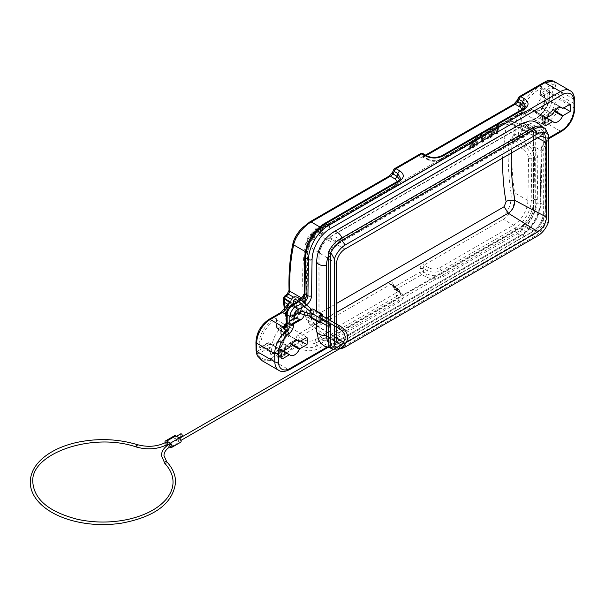 <?xml version="1.0" encoding="UTF-8"?>
<svg xmlns="http://www.w3.org/2000/svg" width="605" height="605" viewBox="0 0 605 605"><rect width="100%" height="100%" fill="white"/><g stroke="black" fill="none" stroke-linecap="round" stroke-linejoin="round"><path stroke-width="0.45" stroke-dasharray="3.02 2.27" d="M318.57 231.73L319.266 233.001L322.155 231.987L321.936 233.47L317.927 234.43L318.245 229.272L323.509 224.175L323.229 225.62L318.79 230.445L321.837 228.682L321.618 229.976L318.57 231.73L320.317 233.462L323.161 232.358L322.919 234.022L319.962 235.353L318.782 235.05L318.041 232.955L319.311 229.431L320.65 227.571L324.53 224.591L324.212 226.217L319.818 230.83L318.79 230.445M319.818 230.83L322.843 229.083L322.601 230.535L321.618 229.976M322.601 230.535L319.569 232.282M322.843 229.083L321.837 228.682M324.212 226.217L323.229 225.62M324.53 224.591L323.509 224.175M322.919 234.022L321.936 233.47M323.161 232.358L322.155 231.987M345.031 249.041L315.379 233.417C311.197 235.958 308.611 239.981 307.62 245.501L336.554 263.735M312.407 233.25L306.07 241.766C301.532 264.71 301.517 290.302 306.017 318.555L307.62 320.03L309.949 324.832L315.379 324.552C312.535 321.905 311.136 319.765 311.189 318.117L336.554 303.476M309.941 324.825L306.024 318.548L307.907 316.097C306.009 306.304 304.882 292.805 304.519 275.615C304.882 258.872 306.009 246.795 307.907 239.376M336.554 327.025L336.554 324.083M341.492 344.313A11.994 6.927 120 0 0 345.031 343.164L346.257 342.46M511.437 152.967A216.522 130.347 57.8 0 1 514.847 125.863L513.055 121.371L508.291 122.044L537.943 137.668M537.573 137.879L514.847 125.863C511.921 123.934 509.017 123.624 506.135 124.932C506.309 123.314 505.629 122.883 504.101 123.632L505.319 121.877M506.135 124.932L502.475 158.147M307.907 316.097C308.474 318.147 309.571 318.82 311.189 318.117M328.81 261.753A15.299 8.833 -60 0 1 339.624 243.021L532.536 131.64A15.299 8.833 -60 0 1 540.182 130.884A15.299 8.833 -60 0 1 543.351 137.887L543.351 127.526L545.339 128.676L545.339 224.334A20.396 11.775 -60 0 1 534.336 236.563L341.787 347.731A20.396 11.775 -60 0 1 337.794 349.387A20.396 11.775 -60 0 1 333.363 349.463M543.351 127.526A20.396 11.775 120 0 0 542.556 126.989M522.622 125.916A15.299 8.833 120 0 1 530.267 125.159A15.299 8.833 120 0 1 533.436 132.162L533.436 207.107L533.618 132.268A15.299 8.833 120 0 0 530.449 125.265A15.299 8.833 120 0 0 523.696 125.545L533.255 131.066A15.299 8.833 120 0 1 540.008 130.778A15.299 8.833 120 0 1 543.177 137.781L543.351 212.831A15.299 8.833 -60 0 1 532.536 231.571L339.624 342.944A15.299 8.833 -60 0 1 331.979 343.7L331.797 343.602A15.299 8.833 -60 0 0 338.55 343.315L328.991 337.794A15.299 8.833 -60 0 1 322.238 338.082L322.064 337.976A15.299 8.833 120 0 1 318.895 330.973L318.895 256.028A15.299 8.833 120 0 1 329.71 237.296L522.622 125.916L532.536 131.64M329.604 347.595A20.396 11.775 120 0 0 339.806 346.589L532.355 235.421A20.396 11.775 120 0 0 543.351 223.192L545.339 224.334L548.584 221.846M339.859 348.654A17.084 9.861 -60 0 1 336.418 347.693M334.399 322.843L334.399 325.785M330.791 320.756L330.791 323.705M331.979 343.7A15.299 8.833 -60 0 1 328.81 336.698M543.351 212.831L543.351 223.192M533.255 131.066A19.126 11.041 120 0 0 529.655 132.578L342.15 240.828A19.126 11.041 120 0 0 338.55 243.475L328.991 237.954A19.126 11.041 -60 0 1 332.591 235.315L520.096 127.058A19.126 11.041 -60 0 1 523.696 125.545M322.238 338.082A15.299 8.833 -60 0 1 319.069 331.079L319.069 256.134A15.299 8.833 -60 0 1 328.991 237.954M328.81 259.273A15.299 8.833 -60 0 1 338.55 243.475M328.628 326.617L328.628 323.675M328.628 322.45L328.628 319.508M322.064 337.976A15.299 8.833 120 0 0 329.71 337.219L522.622 225.846A15.299 8.833 120 0 0 533.436 207.107M331.797 343.602A15.299 8.833 -60 0 1 328.81 338.762M520.096 228.032L529.655 233.545A19.126 11.041 120 0 0 533.255 230.906L523.696 225.385A19.126 11.041 -60 0 1 520.096 228.032L332.591 336.282A19.126 11.041 -60 0 1 328.991 337.794M338.55 343.315A19.126 11.041 120 0 0 342.15 341.802L529.655 233.545M533.618 207.213A15.299 8.833 -60 0 1 523.696 225.385M535.705 133.667A22.067 12.743 120 0 0 520.096 124.653L332.591 232.91A22.067 12.743 120 0 0 316.99 259.938L316.99 329.68A22.067 12.743 120 0 0 332.591 338.687L520.096 230.437A22.067 12.743 120 0 0 535.705 203.409L535.705 133.667A7.646 4.417 0 0 1 543.351 134.764A7.646 4.417 0 0 1 545.597 137.887A7.646 4.417 0 0 1 545.256 139.18L545.256 208.922A22.067 12.743 -60 0 1 529.655 235.95L342.15 344.207A22.067 12.743 -60 0 1 328.81 343.239M328.81 254.796A22.067 12.743 -60 0 1 342.15 238.423L529.655 130.173A22.067 12.743 -60 0 1 545.256 139.18M326.541 325.414L326.541 322.473M326.541 321.247L326.541 318.306M543.177 212.726A15.299 8.833 -60 0 1 533.255 230.906M521.722 131.935L521.722 111.6A226.92 131.013 -120 0 0 518.667 132.412L522.145 134.423L521.722 131.935A12.75 7.358 -60 0 1 522.085 131.285A12.75 7.358 -60 0 1 528.399 124.66L540.62 117.604A16.569 9.567 120 0 0 552.335 97.428A2.549 1.46 -179.6 0 1 555.942 97.45L555.972 93.125L574.001 103.538L574.75 104.574M491.767 135.762L491.222 135.452L497.076 124.91L497.628 125.227L491.767 135.762A229.469 132.487 60 0 1 493.12 127.829L492.039 128.457A229.469 132.487 -120 0 0 490.519 137.569L492.137 136.632L497.915 126.256A229.469 132.487 -120 0 0 496.644 134.03L497.726 133.403A229.469 132.487 60 0 1 499.254 124.29L497.628 125.227M497.076 124.91L498.702 123.972L499.254 124.29M498.702 123.972A230.24 132.926 -120 0 0 497.181 133.085L497.726 133.403M497.181 133.085L496.1 133.713L496.644 134.03M496.1 133.713A230.24 132.926 60 0 1 497.363 125.938L497.915 126.256M497.363 125.938L491.593 136.314L492.137 136.632M491.593 136.314L489.967 137.252L490.519 137.569M489.967 137.252A230.24 132.926 60 0 1 491.487 128.139L492.039 128.457M491.487 128.139L492.568 127.511L493.12 127.829M492.568 127.511A230.24 132.926 -120 0 0 491.222 135.452M489.074 138.401L488.53 138.084L487.448 138.711L487.993 139.021L489.074 138.401A229.469 132.487 60 0 1 490.594 129.288L489.513 129.909A229.469 132.487 -120 0 0 487.993 139.021M487.448 138.711A230.24 132.926 60 0 1 488.961 129.591L489.513 129.909M488.961 129.591L490.042 128.971L490.594 129.288M490.042 128.971A230.24 132.926 -120 0 0 488.53 138.084M482.276 136.836L483.055 141.154L485.52 134.96L482.276 136.836L481.724 136.518L482.51 140.836L483.055 141.154M485.52 134.96L484.968 134.643L481.724 136.518M482.51 140.836L484.968 134.643M482.223 142.357L481.678 142.039L480.31 134.59L480.862 134.907L482.223 142.357L483.667 141.525L488.076 130.748L486.995 131.368L485.838 134.083L482.23 136.17L481.943 134.287L480.862 134.907M480.31 134.59L481.391 133.962L481.943 134.287M481.391 133.962L481.678 135.853L482.23 136.17M481.678 135.853L485.286 133.766L485.838 134.083M485.286 133.766L486.443 131.051L486.995 131.368M486.443 131.051L487.524 130.423L488.076 130.748M487.524 130.423L483.115 141.207L483.667 141.525M481.678 142.039L483.115 141.207M473.821 145.586L473.276 145.268L475.984 137.085L476.536 137.403L473.821 145.586L473.647 139.074L472.21 139.906L469.246 149.851L470.327 149.223L472.528 141.593L472.845 147.771L474.29 146.939L476.853 139.097L476.816 145.48L477.897 144.852L477.98 136.571L476.536 137.403M475.984 137.085L477.428 136.254L477.98 136.571M477.428 136.254L477.353 144.542L477.897 144.852M477.353 144.542L476.271 145.162L476.816 145.48M476.271 145.162L476.309 138.779L476.853 139.097M476.309 138.779L473.745 146.622L474.29 146.939M473.745 146.622L472.301 147.454L472.845 147.771M472.301 147.454L471.976 141.275L472.528 141.593M471.976 141.275L469.775 148.913L470.327 149.223M469.775 148.913L468.693 149.533L469.246 149.851M468.693 149.533L471.658 139.589L472.21 139.906M471.658 139.589L473.095 138.757L473.647 139.074M473.276 145.268L473.095 138.757M427.682 159.69L428.945 159.584C432.492 161.278 436.054 161.278 439.616 159.584L440.879 159.69L441.393 158.873C436.644 161.248 431.902 161.248 427.168 158.873L427.674 159.69M439.616 159.584L519.997 113.173L522.13 109.407M524.573 107.743L524.52 109.414L521.775 112.462L441.393 158.873L441.393 156.566C436.651 158.684 431.909 158.684 427.168 156.566L426.669 155.735M513.872 104.105L517.903 99.674A2.549 1.588 24.2 0 0 517.298 100.248M518.485 97.655A2.549 1.611 -154.8 0 1 519.082 97.095L517.903 99.674M393.726 169.687A2.549 1.611 -154.8 0 1 394.324 169.128L393.137 171.707A2.549 1.588 -155.8 0 0 392.532 172.274M399.814 179.776L399.761 181.439M399.761 181.447L396.502 185.311L395.239 185.206L397.364 181.439M400.608 178.656L397.818 181.727L397.016 184.495L323.138 227.147A22.529 13.007 120 0 0 307.211 254.418L306.584 296.321L305.223 300.284L299.346 300.503L300.292 299.414M302.281 298.174L306.312 294.454L306.939 252.55A20.396 11.775 -60 0 1 321.361 227.858L395.239 185.206M306.312 294.454L307.03 295.482L304.489 298.431L303.067 302.553L305.26 300.322L307.06 295.497L307.688 253.593A2.549 1.444 0.9 0 1 307.211 254.418L305.215 255.983L304.58 298.356L303.067 302.545L301.282 303.513L297.229 302.644L295.724 305.177L290.763 302.311M389.106 176.123A2.549 1.475 -120 0 0 388.66 176.743L393.137 171.707M283.715 297.841L284.728 296.072M283.677 298.507L284.456 297.184L286.959 295.263L289.099 290.264M309.904 221.869L309.442 222.474C301.766 227.253 296.518 233.908 293.69 242.431C291.436 248.179 290.135 263.788 289.81 289.258M304.943 294.098C304.179 293.289 304.035 293.78 304.527 295.573L304.489 298.431L301.214 308.815A2.549 1.444 0.9 0 0 301.963 307.809L303.665 301.623L301.214 306.463L295.724 305.177M399.761 291.058L396.502 287.193L395.239 287.299C398.173 289.349 398.173 291.406 395.239 293.463L397.016 296.223L399.761 291.065M395.239 293.463L314.85 339.874C311.303 341.568 307.741 341.568 304.179 339.874L302.402 342.634C307.151 344.684 311.893 344.684 316.634 342.634L397.016 296.223L397.818 298.991L400.684 294.075L397.818 290.778L398.317 291.618L399.595 291.489L396.033 289.432L421.821 274.541L425.383 276.598C431.32 279.442 437.249 279.442 443.17 276.598L517.449 233.719A28.049 16.191 120 0 0 537.278 199.771L537.913 157.398L534.162 146.576L529.299 142.19L518.054 135.701L518.213 135.127L523.227 138.023A10.202 5.891 -60 0 1 525.155 133.085A10.202 5.891 -60 0 1 530.199 127.784L542.42 120.728A19.126 11.041 120 0 0 555.942 97.45L573.971 107.856L574.001 103.538L573.971 99.258L555.942 88.844A19.126 11.041 120 0 0 555.723 86.288L555.375 84.231L551.942 84.367C551.284 80.707 548.402 80.291 543.305 83.112L519.082 97.095A2.549 1.475 60 0 1 519.521 96.535M304.179 339.874L299.331 337.068L298.469 340.365L294.968 340.683L295.353 344.162A2.549 1.475 -120 0 0 297.063 346.574L300.624 348.631C306.561 351.467 312.49 351.467 318.411 348.631L399.595 301.759C404.511 298.333 404.511 294.907 399.595 291.489M391.98 284.554L393.666 288.298A2.549 2.549 0 0 0 394.755 289.561A2.549 1.475 120 0 1 394.256 288.721L397.818 290.778L397.016 288.01L391.987 284.562L396.517 287.171L399.814 291.043L400.684 294.068L398.317 291.618L394.755 289.561A2.549 1.475 120 0 0 395.715 289.583A2.549 1.475 120 0 0 396.033 289.432A2.549 1.475 -120 0 1 394.324 287.02A2.549 1.149 -21.7 0 0 393.666 288.298A2.549 1.149 -21.7 0 0 394.256 288.721A232.343 110.269 52.4 0 1 393.084 285.741A2.549 1.18 158.8 0 1 392.479 285.295A2.549 1.18 158.8 0 1 393.137 284.002C392.017 281.764 390.52 281.098 388.66 282.006L297.599 334.573L294.968 340.683M391.881 284.501L390.391 284.501L299.331 337.068L297.599 334.573M300.624 348.631L302.402 345.863L302.402 342.634L298.469 340.365A232.328 154.358 -111.1 0 0 298.84 343.806L302.402 345.863C307.143 348.336 311.885 348.336 316.627 345.863L318.411 348.631M262.267 360.822L272.923 360.512L297.063 346.574A2.549 1.475 -60 0 0 297.38 346.355A2.549 1.475 -60 0 0 298.84 343.806A2.549 0.696 -6.5 0 0 295.353 344.162L271.214 358.092C265.95 360.792 261.504 359.468 257.851 354.122L257.896 356.262M393.137 284.002L394.324 287.02L420.112 272.129L419.726 268.65L423.228 268.333L427.168 270.609C431.902 272.651 436.651 272.651 441.393 270.609L515.271 227.956A22.529 13.007 120 0 0 531.198 200.686L531.825 158.775C531.303 153.602 528.974 149.473 524.837 146.387L523.302 149.299C526.539 151.522 528.286 154.623 528.543 158.586L531.825 158.775L534.631 157.209L531.757 148.482L527.794 144.731L529.299 142.198M528.543 158.586L527.915 200.497A20.396 11.775 -60 0 1 513.494 225.189L439.616 267.841C436.061 269.535 432.507 269.535 428.945 267.841L427.168 270.609L427.168 273.831C431.909 276.303 436.651 276.303 441.393 273.831L443.17 276.598M428.945 267.841L424.09 265.043L423.228 268.333A232.328 154.358 -111.1 0 0 423.606 271.781A2.549 0.696 -6.5 0 0 420.112 272.129A2.549 1.475 -120 0 0 421.821 274.541A2.549 1.475 -60 0 0 422.139 274.33A2.549 1.475 -60 0 0 423.606 271.781L427.168 273.831L425.383 276.598M523.302 149.299L512.223 142.901A226.988 133.319 -119.1 0 0 514.628 192.829L511.059 193.237C511.83 203.84 508.669 211.697 501.575 216.809L503.307 219.305L513.494 225.189A2.549 1.475 60 0 1 515.271 227.956L515.672 230.951A25.917 14.966 120 0 0 533.996 199.582L531.198 200.686A2.549 1.444 0.9 0 1 527.915 200.497L514.628 192.829C515.596 192.987 513.819 207.296 512.367 208.188C509.728 213.799 506.71 217.505 503.307 219.305L424.09 265.043L422.366 262.547L419.726 268.65M511.059 193.237C508.442 175.526 507.625 158.699 508.616 142.75L511.921 137.017L514.492 135.134L516.549 138.235L513.985 140.118L512.223 142.901L508.623 142.75M521.722 111.6L520.239 102.668A229.469 132.487 -120 0 0 515.067 132.223A2.549 1.603 -175.1 0 1 518.667 132.412L518.213 135.127L514.666 134.401L515.067 132.223M520.928 104.673L523.696 103.077L525.261 99.772L520.239 102.668M546.776 101.247L547.321 102.184L548.425 101.194A0.764 0.544 76.5 0 1 548.032 100.196A9.052 5.226 -60 0 1 548.856 100.067L548.856 92.346A18.105 10.451 120 0 0 548.032 92.656L544.833 94.561L544.833 102.147A0.764 0.439 0 0 0 544.447 102.268L545.135 103.092L544.833 102.147L547.82 100.422L548.417 101.194A8.289 4.787 -60 0 1 549.658 101.08L549.007 100.248L540.424 95.537L540.197 93.911L540.205 95.159L549.658 101.08L548.856 100.067A0.764 0.439 0 0 0 548.856 99.447L548.856 91.869L542.088 87.959C538.314 89.132 531.167 94.599 526.872 100.725L525.261 99.772C530.812 92.414 536.408 87.763 542.065 85.812A229.469 132.487 -120 0 0 540.522 90.962L551.942 84.367L552.146 86.651L540.197 93.548A1.278 0.734 0 0 0 539.826 94.07A1.278 0.734 0 0 0 540.197 94.584L540.197 95.159L539.826 94.607M526.872 100.725L525.412 103.561A18.105 10.451 120 0 0 524.24 110.405A18.105 10.451 120 0 0 524.641 113.823L531.818 109.679L531.182 109.634M542.088 87.959L541.604 86.583L542.065 85.812M544.833 94.561L544.447 94.728A18.105 10.451 120 0 0 543.986 95.076C539.123 99.742 536.227 105.399 535.304 112.054L542.254 108.121M546.239 118.005L531.818 109.679L530.736 110.307L532.256 109.686A8.289 4.787 -60 0 0 532.899 110.193L533.421 110.405M533.497 110.428L533.89 110.874L532.082 111.086L533.655 110.496A8.289 4.787 -60 0 1 532.899 110.193L553.635 122.165M543.797 116.13L544.81 116.024A0.764 0.544 -103.5 0 0 544.447 116.455A0.764 0.439 180 0 1 544.833 116.334L545.135 116.077A8.289 4.787 -60 0 1 543.903 116.19L543.623 116.584A0.764 0.439 0 0 1 542.541 116.584L542.7 115.956L533.663 110.496L542.466 115.578M543.903 116.19L543.623 124.305A18.105 10.451 120 0 0 544.447 123.995L548.032 121.923A18.105 10.451 120 0 0 548.493 121.575C553.991 117.272 557.787 112.137 559.875 106.162L553.204 109.951A0.764 0.439 120 0 0 552.758 110.473L552.751 109.989L560.525 105.89L563.875 107.826M544.833 123.919L544.833 116.334L547.321 115.721L545.135 116.077A0.764 0.544 -103.5 0 0 544.84 116.016M547.82 122.195L547.82 114.61L546.776 116.031L547.82 114.61A0.764 0.439 180 0 1 548.032 114.383L548.425 114.186A8.289 4.787 -60 0 0 548.765 113.861L552.758 110.473L554.392 111.418M548.032 121.923L548.032 114.383A9.052 5.226 -60 0 0 548.478 113.952L548.765 113.861M548.501 113.99L552.751 109.989M548.493 113.967L548.493 121.575M545.37 125.795L524.641 113.823L523.053 114.738L530.736 110.307A9.559 5.521 -60 0 0 532.082 111.086L532.082 119.949L533.89 119.162L542.541 124.161L543.623 124.305M533.255 119.094L533.89 119.162L533.89 110.874M532.082 119.949A19.375 11.185 -60 0 0 545.823 108.106A19.375 11.185 -60 0 0 549.227 90.258L549.446 92.21A18.105 10.451 -60 0 1 549.847 95.628A18.105 10.451 -60 0 1 546.088 108.257A18.105 10.451 -60 0 1 533.89 119.162M549.068 91.695L570.182 104.181M549.227 90.258L541.551 94.69L542.269 96.354L549.446 92.21M541.679 96.233L542.269 96.354L541.83 96.346L541.551 94.69A9.559 5.521 -60 0 0 540.197 93.911L540.197 93.548A12.75 7.358 60 0 1 540.522 90.962A1.278 0.907 -164.5 0 0 540.167 91.393L541.641 86.462M549.658 101.08L549.234 100.627M549.007 100.248L548.856 99.447M543.993 102.676L544.795 103.417A8.289 4.787 -60 0 1 545.135 103.092L547.321 102.184M543.986 102.684L543.986 95.076M544.795 103.417L543.192 108.182L542.254 108.129L543.978 102.661M542.466 106.299L543.441 106.609M542.254 108.129L542.753 108.703A0.764 0.439 120 0 0 543.192 108.182L552.993 113.838M535.304 112.054L535.72 112.931L542.753 108.703L552.554 114.36M535.72 112.931L545.37 118.504M552.335 88.867A2.549 1.482 179.6 0 1 555.942 88.844L555.972 93.125L552.365 93.125L552.335 88.867A16.569 9.567 120 0 0 552.146 86.651L555.723 86.288M522.145 134.423L523.227 138.023M514.666 134.401L514.492 135.134A2.549 1.278 -167.5 0 1 518.054 135.701A2.549 1.475 120 0 1 516.549 138.235L527.794 144.731L524.837 146.387L513.985 140.118L511.921 137.017M548.584 138.129A12.75 7.358 120 0 0 541.021 152.581L540.257 203.537A2.549 1.444 0.9 0 0 541.006 202.531A2.549 1.444 0.9 0 0 540.257 201.488L537.278 199.771A2.549 1.444 -179.1 0 0 533.996 199.582L534.631 157.209L537.913 157.398M314.85 339.874L316.627 342.634L316.634 345.863L397.818 298.991L399.595 301.759M284.6 355.354L284.6 347.769A0.764 0.439 180 0 1 284.811 347.55L283.556 349.191L281.915 349.244A8.289 4.787 -60 0 1 280.675 349.357L279.245 348.737L280.675 349.357L280.402 349.743A0.764 0.439 180 0 1 279.321 349.743L279.472 349.123L270.662 344.033L270.662 344.608A11.472 6.625 -120 0 0 270.957 347.278A1.278 0.514 -11.9 0 0 269.187 347.572A229.469 132.487 -120 0 0 270.73 354.507L272.295 353.312L280.402 357.464A18.105 10.451 120 0 0 281.219 357.162L284.811 355.09A18.105 10.451 120 0 0 285.265 354.734C290.763 350.439 294.559 345.296 296.654 339.322L289.53 343.148L285.265 347.157M285.802 324.688L285.053 335.208L284.078 338.679C280.228 350.386 277.196 351.097 272.016 353.312L272.295 353.312A228.198 131.754 -120 0 1 270.957 347.278M256.066 350.439A2.549 1.497 -0.9 0 1 256.807 349.357A16.569 9.567 120 0 0 256.996 351.46L257.851 354.122L269.187 347.572A12.75 7.358 -120 0 1 268.862 344.608L256.996 351.46L256.323 352.927M256.807 349.357L256.694 341.099C257.367 332.281 261.277 325.437 268.423 320.559A2.549 1.475 60 0 1 268.953 319.387M287.768 304.232L287.345 306.213L287.345 326.556L287.753 332.092L289.47 335.866A229.469 132.487 60 0 1 284.297 300.337L284.373 297.97M286.415 314.736L294 319.115A2.549 1.475 -120 0 0 295.278 319.243L285.817 324.87L286.883 323.221A2.549 1.475 60 0 1 286.354 324.393A2.549 1.475 60 0 1 285.953 324.507M288.139 333.484L285.371 335.079L284.448 338.762L289.47 335.866M272.552 353.418C277.234 352.768 283.011 346.514 284.584 338.815L285.454 335.639A18.105 10.451 -60 0 0 286.619 328.787A18.105 10.451 -60 0 0 286.226 325.377L286.006 323.418A19.375 11.185 -60 0 1 285.371 335.079M285.847 324.855L306.962 337.34M286.014 333.786L277.203 328.704L276.977 327.071L277.203 328.696A8.289 4.787 -60 0 1 277.96 328.999A8.289 4.787 -60 0 1 278.602 329.513L278.323 327.849L279.049 329.513M297.94 340.675L278.602 329.513L286.226 325.377M278.466 329.392L299.777 341.492M286.331 334.089L285.855 332.916A0.764 0.439 180 0 0 285.628 332.606L286.437 334.247L285.628 333.234L285.628 325.505A18.105 10.451 120 0 0 284.811 325.815L281.219 327.887A18.105 10.451 120 0 0 280.758 328.235C275.895 332.901 273.006 338.566 272.084 345.213L272.492 346.098L279.525 341.863A0.764 0.439 120 0 0 279.971 341.349L279.034 341.288L279.525 341.863L289.326 347.52M285.855 325.271L285.855 332.916A0.764 0.439 180 0 1 285.628 333.234A9.052 5.226 -60 0 0 284.811 333.355A0.764 0.439 0 0 0 284.6 333.582L285.197 334.361M284.6 325.997L284.6 333.582L283.556 334.406L284.093 335.344L285.197 334.353A0.764 0.544 76.5 0 1 284.811 333.355L284.811 325.815M272.084 345.213L279.034 341.288L280.758 335.835L280.758 328.235M281.219 327.887L281.219 335.427L281.915 336.251L281.612 335.306A0.764 0.439 0 0 0 281.219 335.427A9.052 5.226 -60 0 0 280.773 335.866L281.567 336.577L279.971 341.349L289.772 347.005M283.556 334.406L281.612 335.306L281.612 327.721M281.567 336.577A8.289 4.787 -60 0 1 281.915 336.251L284.093 335.344M285.628 332.606L285.628 325.029L285.628 325.505L285.628 325.029L276.977 320.03L276.977 318.207L276.977 327.071A9.559 5.521 -60 0 1 278.33 327.849L286.006 323.418M277.203 328.696L276.977 320.03A18.105 10.451 -60 0 0 264.778 330.935A18.105 10.451 -60 0 0 261.02 343.572A18.105 10.451 -60 0 0 261.413 346.983L259.832 347.898A19.375 11.185 -60 0 1 263.243 330.043A19.375 11.185 -60 0 1 276.977 318.207M276.621 327.797L285.787 333.408M270.662 344.608A1.278 0.734 0 0 0 268.862 344.608L270.662 344.033L270.435 343.655A8.289 4.787 -60 0 1 269.679 343.353A8.289 4.787 -60 0 1 269.036 342.846L261.413 346.983L282.149 358.954M267.954 342.778L269.036 342.846L283.019 351.165M259.832 347.898L267.508 343.466A9.559 5.521 -60 0 0 268.862 344.245L270.495 343.685L280.433 349.274M270.662 344.033L279.245 348.745M280.675 349.357L280.402 357.464M285.265 354.734L285.537 347.02A8.289 4.787 -60 0 1 285.197 347.346L284.093 348.881L281.915 349.244A0.764 0.544 -103.5 0 0 281.612 349.183M280.569 349.297L281.582 349.183A0.764 0.544 -103.5 0 0 281.219 349.614L281.219 357.162M285.537 347.02L289.976 343.118A0.764 0.439 120 0 0 289.538 343.632L291.171 344.578M289.53 343.148L297.305 339.057L300.647 340.986M296.654 339.322L297.305 339.057L296.654 339.322M282.149 351.671L272.492 346.098M270.73 354.507C277.317 353.086 281.892 347.837 284.448 338.762M315.258 238.574L313.942 239.3L311.514 239.3L310.834 236.774L312.377 233.167L316.884 229L316.574 230.588L314.35 232.222L312.369 235.784L312.982 237.682L315.492 236.941L315.258 238.574L314.275 238.015L310.668 238.68L310.864 233.749L315.87 228.592L312.006 237.243L314.487 236.563L314.275 238.015M419.726 156.355L420.112 154.237A2.549 2.065 -169.2 0 1 423.606 154.509L427.168 156.566L427.168 158.873L423.228 156.597A2.549 2.057 -170.5 0 0 419.726 156.355C419.673 157.92 420.551 158.23 422.366 157.285L422.819 156.68M295.036 313.73L299.959 310.887L296.805 311.84L295.036 313.73A5.097 2.942 120 0 0 294.665 314.986M295.142 307.31L294.99 308.013L293.606 308.195L294.37 307.106L295.142 307.31A5.097 2.942 -60 0 1 296.919 307.408A5.097 2.942 -60 0 1 297.978 309.737A5.097 2.942 -60 0 1 296.533 313.904M294.559 315.87A5.097 2.942 -60 0 1 291.822 316.241A5.097 2.942 -60 0 1 290.771 313.904A5.097 2.942 -60 0 1 293.606 308.195M304.33 314.721A5.097 2.942 120 0 0 304.466 313.488A5.097 2.942 120 0 0 304.186 312.044M311.862 314.509C310.698 315.87 310.698 316.574 311.862 316.604C313.019 315.228 313.019 314.532 311.862 314.509L312.452 314.418M311.28 316.687L311.862 316.604M311.862 310.161C310.698 311.537 310.698 312.233 311.862 312.256C313.019 310.894 313.019 310.191 311.862 310.161L312.535 310.131M311.189 312.301L311.862 312.256M320.242 321.777A1.278 0.734 120 0 0 320.877 321.709A1.278 0.734 120 0 0 321.709 320.589A1.278 0.734 120 0 0 321.512 319.569M180.086 440.463A1.278 0.734 60 0 1 179.821 441.053A1.278 0.734 60 0 1 178.838 440.705A1.278 0.734 60 0 1 178.286 439.427A1.278 0.734 60 0 1 178.551 438.844A1.278 0.734 60 0 1 179.526 439.185A1.278 0.734 60 0 1 180.086 440.463M180.714 433.845A1.278 0.734 -120 0 0 180.449 434.428A1.278 0.734 -120 0 0 181.001 435.713A1.278 0.734 -120 0 0 181.984 436.054M175.042 437.551A1.278 0.734 -120 0 0 175.594 438.837A1.278 0.734 -120 0 0 176.577 439.177A1.278 0.734 -120 0 0 176.841 438.595A1.278 0.734 -120 0 0 176.282 437.309A1.278 0.734 -120 0 0 175.299 436.969A1.278 0.734 -120 0 0 175.042 437.551M169.536 444.047A1.278 0.734 -120 0 0 169.271 444.63A1.278 0.734 -120 0 0 169.823 445.915A1.278 0.734 -120 0 0 170.807 446.256M166.284 442.172A1.278 0.734 -120 0 0 166.027 442.754A1.278 0.734 -120 0 0 166.579 444.04A1.278 0.734 -120 0 0 167.562 444.38M174.482 435.759A2.549 1.475 -120 0 0 174.096 437.801A2.549 1.475 -120 0 0 175.76 440.047L179.367 442.134L170.353 447.337M167.252 445.545L169.68 446.951M180.638 442.255A2.549 1.475 60 0 1 179.367 442.134M166.398 445.015A2.549 1.475 60 0 1 165.036 442.845M321.512 315.402A1.278 0.734 -60 0 1 321.777 315.984A1.278 0.734 -60 0 1 321.217 317.27A1.278 0.734 -60 0 1 320.242 317.61M310.584 317.67A2.549 1.475 120 0 0 312.551 316.99A2.549 1.475 120 0 0 313.662 314.426L313.662 310.259L322.677 315.462M322.677 319.016L322.677 316.075M313.133 309.095A2.549 1.475 -60 0 1 313.662 310.259M322.616 320.204A2.549 1.475 -60 0 1 321.346 322.412M300.897 311.386A5.097 2.942 120 0 0 300.866 311.409L299.959 310.887M305.275 251.589L306.939 252.55A2.549 1.444 0.9 0 1 307.688 253.593C308.747 242.703 313.73 234.165 322.631 227.987A2.549 1.475 60 0 0 323.138 227.147L323.539 224.606L397.818 181.727L398.317 180.887M425.542 155.084L422.819 156.657L424.09 156.786L423.228 156.597L423.137 157.081M422.819 156.657L422.313 156.892L427.667 159.712C432.076 161.875 436.485 161.875 440.894 159.712L521.276 113.301L524.573 109.429L525.45 106.404L522.576 109.694L441.393 156.566L441.907 155.75M519.997 113.173L521.245 113.286L523.075 108.862M555.375 84.231L553.477 81.093M304.134 294.295L304.164 295.83A7.646 4.417 -60 0 1 303.423 297.32A7.646 4.417 -60 0 1 299.634 301.29A2.549 1.475 60 0 1 300.163 300.125A2.549 1.475 60 0 1 301.04 300.072M316.884 229L315.87 228.592M316.574 230.588L315.591 230.006M315.492 236.941L314.487 236.563M505.379 121.839L508.291 122.044L315.379 233.417L312.452 233.227M312.361 233.227C309.079 235.277 306.977 238.136 306.054 241.803L307.612 245.501A216.522 119.442 -117.9 0 0 307.612 320.037L336.554 338.263M336.554 312.324L315.379 324.545L336.554 337.84M343.436 342.158L345.031 343.164M311.189 235.012L504.101 123.632M329.71 237.296L339.624 243.021M345.213 347.005L341.787 347.731L339.806 346.589M532.355 235.421L534.336 236.563L537.762 235.837M520.096 127.058L529.655 132.578M342.15 240.828L332.591 235.315M339.624 342.944L329.71 337.219M332.591 336.282L342.15 341.802M332.591 232.91A7.646 4.417 60 0 1 333.544 231.972M341.954 237.924A7.646 4.417 60 0 1 342.15 238.423M529.655 130.173A7.646 4.417 -120 0 0 529.458 129.674M521.049 123.715A7.646 4.417 -120 0 0 520.096 124.653M316.649 261.231A7.646 4.417 180 0 1 316.99 259.938M316.649 330.973A7.646 4.417 180 0 1 316.99 329.68M342.15 344.207A7.646 4.417 60 0 1 341.197 345.145A7.646 4.417 60 0 1 337.371 344.767A7.646 4.417 60 0 1 332.591 338.687M529.655 235.95A7.646 4.417 60 0 1 528.702 236.895A7.646 4.417 60 0 1 524.875 236.51A7.646 4.417 60 0 1 520.096 230.437M545.256 208.922A7.646 4.417 0 0 0 545.597 207.628A7.646 4.417 0 0 0 543.351 204.505A7.646 4.417 0 0 0 535.705 203.409M522.622 225.846L532.536 231.571M574.72 100.294A2.549 1.482 -0.4 0 0 573.971 99.258A19.126 11.041 120 0 0 570.008 90.637M400.684 178.437L399.814 181.455L396.509 185.334L322.631 227.987A2.549 1.475 60 0 1 321.361 227.858L319.652 226.875M293.448 297.093L299.346 300.503L297.229 302.644L296.51 302.228M324.038 223.774A2.549 1.475 60 0 0 323.539 224.606A25.917 14.966 120 0 0 305.215 255.983A2.549 1.444 0.9 0 0 304.738 256.8M286.959 295.263L287.209 294.121M293.69 242.431L292.971 243.323M309.442 222.474L388.66 176.743M293.523 300.503L291.3 299.218M301.282 303.513L300.844 306.553L301.925 307.506L301.214 308.512M286.415 322.132A2.549 1.475 180 0 1 287.163 321.096A7.646 4.417 -60 0 1 286.883 323.221L295.807 318.071A2.549 1.475 -120 0 1 295.278 319.243C299.331 316.513 301.562 312.702 301.963 307.809A2.549 1.444 0.9 0 0 301.214 306.765A10.202 5.891 120 0 1 294 319.115L286.226 323.607M395.239 287.299L390.391 284.501A2.549 1.475 60 0 1 388.66 282.006M439.616 267.841L441.393 270.609L441.393 273.831L515.672 230.951A2.549 1.475 -120 0 0 517.449 233.719L520.429 235.436L288.358 369.421A19.126 11.041 -60 0 1 278.799 370.366M501.575 216.809L422.366 262.547M523.053 114.738A19.375 11.185 -60 0 1 523.696 103.077L525.412 103.561M544.447 94.728L544.447 102.268A9.052 5.226 -60 0 0 543.993 102.699M548.032 92.656L548.032 100.196A0.764 0.439 0 0 0 547.82 100.422L547.82 92.837M544.447 123.995L544.447 116.455A9.052 5.226 -60 0 1 543.623 116.584M542.541 116.584L542.541 124.161M540.424 95.537A8.289 4.787 -60 0 1 541.188 95.84A8.289 4.787 -60 0 1 541.83 96.346L561.16 107.508M563.005 108.325L542.269 96.354M554.8 110.881L553.204 109.951M546.451 117.884L532.256 109.686M552.335 97.428L552.365 93.125M540.62 117.604A2.549 1.475 -120 0 0 542.42 120.728L560.449 131.141A2.549 1.475 -120 0 0 561.727 131.262M528.399 124.66A2.549 1.475 -120 0 0 530.199 127.784L548.228 138.197L560.449 131.141A19.126 11.041 -60 0 0 573.971 107.856A2.549 1.46 -179.6 0 1 574.72 108.9M531.757 148.482L534.162 146.576L541.021 150.539L540.257 201.488A28.049 16.191 -60 0 1 520.429 235.436A2.549 1.475 60 0 0 521.707 235.564L327.834 347.497M271.214 358.092L272.923 360.512L288.358 369.421A2.549 1.475 60 0 0 289.636 369.549M284.811 355.09L284.811 347.55A9.052 5.226 -60 0 0 285.257 347.119M280.402 349.743A9.052 5.226 -60 0 0 281.219 349.614A0.764 0.439 180 0 1 281.612 349.493L281.612 357.086M279.321 349.743L279.321 357.321M256.694 341.099L255.998 342.165M287.345 326.556A226.92 131.013 60 0 1 284.91 309.034M287.345 306.213A12.75 7.358 -60 0 1 280.659 313.496A2.549 1.475 -120 0 1 281.189 312.324M268.423 320.559L280.659 313.496M295.807 318.071A7.646 4.417 120 0 0 301.214 308.815M283.548 301.373A2.549 1.331 175.6 0 1 284.297 300.337M285.197 334.353A8.289 4.787 -60 0 1 286.437 334.247M291.58 344.041L289.976 343.118M283.231 351.044L269.036 342.846M420.551 153.67A2.549 1.475 60 0 0 420.112 154.237L394.324 169.128A2.549 1.475 60 0 1 394.755 168.561M513.418 104.71L422.366 157.285M540.197 94.584A11.472 6.625 60 0 1 540.492 92.255A1.278 0.907 -164.5 0 1 540.167 91.393L539.826 94.539M540.492 92.255A228.198 131.754 60 0 1 541.83 87.763M541.021 152.581A2.549 1.444 0.9 0 0 541.77 151.583A2.549 1.444 0.9 0 0 541.021 150.539A10.202 5.891 120 0 1 548.228 138.197A2.549 1.475 -120 0 0 549.506 138.318M326.844 347.202L522.228 234.4A2.549 1.475 60 0 1 521.707 235.564C533.323 227.646 539.758 216.635 541.006 202.531L541.77 151.583L548.584 138.923M540.257 203.537A25.493 14.724 -60 0 1 522.228 234.4M286.415 313.692A2.549 1.475 180 0 1 287.163 312.656L287.163 321.096M287.163 312.656A5.097 2.942 120 0 1 290.771 306.41A2.549 1.475 60 0 1 291.292 305.245M310.055 314.471A1.278 0.9 -74.7 0 1 310.509 314.018A1.278 0.9 -74.7 0 1 311.068 313.927A1.278 0.9 -74.7 0 1 311.666 315.008A1.278 0.9 -74.7 0 1 310.962 316.294A1.278 0.9 -74.7 0 1 310.395 316.385A1.278 0.9 -74.7 0 1 310.055 316.165M297.97 300.768A1.278 0.522 131.4 0 0 298.583 300.685A1.278 0.522 131.4 0 0 299.528 299.709A1.278 0.522 131.4 0 0 299.656 298.855M311.159 312.278L309.889 311.265A1.278 0.522 131.4 0 0 310.509 311.182A1.278 0.522 131.4 0 0 311.454 310.214A1.278 0.522 131.4 0 0 311.575 309.352L312.551 310.138M338.271 328.016A1.278 0.734 120 0 0 339.246 327.676A1.278 0.734 120 0 0 339.806 326.397A1.278 0.734 120 0 0 339.541 325.808M338.271 346.627A1.278 0.734 -120 0 0 338.006 347.209A1.278 0.734 -120 0 0 338.558 348.495A1.278 0.734 -120 0 0 339.541 348.835M164.825 463.415A1.278 0.915 137 0 0 166.685 461.675M136.42 447.042A1.278 0.492 107.3 0 0 137.055 446.482A1.278 0.492 107.3 0 0 137.403 445.174A1.278 0.492 107.3 0 0 137.176 444.607M175.76 440.047L166.746 445.257M313.662 314.426L322.677 319.629M298.182 312.951A1.278 0.9 -74.7 0 1 297.91 311.809A1.278 0.9 -74.7 0 1 298.583 310.751A1.278 0.9 -74.7 0 1 299.15 310.66A1.278 0.9 -74.7 0 1 299.74 311.741A1.278 0.9 -74.7 0 1 299.044 313.027A1.278 0.9 -74.7 0 1 298.477 313.118M304.126 306.19L306.122 305.041A7.646 4.417 120 0 0 306.448 304.837M306.07 304.504A2.549 1.475 60 0 1 306.122 305.041M301.275 303.672L303.604 302.326M298.991 301.661L301.32 300.314M290.771 306.41L299.634 301.29M304.126 298.688L304.527 295.573M423.099 153.67A2.549 1.475 -60 0 1 423.606 154.509A232.328 110.261 -127.6 0 0 423.228 156.597M426.291 155.515L424.09 156.786L428.945 159.584M543.305 83.112L543.721 82.56M317.927 234.43L318.782 235.05M319.274 233.001L320.249 233.432M309.949 324.832L338.853 343.648M505.326 121.817C507.3 120.304 509.871 120.153 513.048 121.371L543.759 136.972M312.392 233.212L505.304 121.832M339.171 349.055L337.794 349.387M316.649 311.121L316.649 321.172M542.428 126.914L543.729 129.122L545.597 137.887L545.597 207.628C544.742 220.144 539.115 229.9 528.702 236.895L341.197 345.145L332.621 347.913L330.103 347.89M549.075 92.104L549.075 99.757L549.559 100.929M531.235 109.588L532.196 109.641L546.466 117.877M533.519 110.435L543.653 116.115M546.943 115.676L545.052 116.001M546.935 115.684L547.827 114.504M552.675 110.019L548.054 114.133M560.079 105.89L552.849 109.898M549.022 91.529C552.093 100.044 541.997 117.536 533.081 119.14M561.122 107.501L541.709 96.255M541.626 96.187L561.924 107.811M549.166 100.596L540.356 95.514L539.834 94.698M531.092 109.664L523.658 113.959M287.753 332.092L284.335 309.707M298.696 340.97L278.406 329.347M286.195 333.907L277.135 328.674L276.606 327.857M276.598 319.115L276.598 327.698M267.864 342.831L260.437 347.119M268.007 342.755L268.968 342.801L283.238 351.036M290.408 355.324L270.201 343.564M284.607 347.671L283.707 348.843L281.824 349.168A0.764 0.764 0 0 0 281.635 349.176M285.235 346.907L284.834 347.293M285.242 346.899L289.455 343.179M296.858 339.057L289.621 343.065A0.764 0.764 0 0 0 289.477 343.164M278.663 329.559L297.902 340.66M296.805 311.84L289.712 315.939M291.822 316.241L295.769 318.517M310.055 316.294L311.295 316.695M179.821 441.053L181.061 440.334M179.019 437.77L176.577 439.177M176.471 436.296L175.299 436.969M178.551 438.844L179.685 438.186M310.055 313.647L312.422 314.403M293.584 303.922L295.164 307.34L299.15 310.66L301.207 311.227M291.315 305.23L298.099 313.004M296.919 307.408L303.415 311.151M300.693 299.77L298.394 301.139M310.668 238.68L311.522 239.3M312.006 237.243L312.982 237.674"/><path stroke-width="0.91" d="M537.573 137.879L546.428 142.568A11.994 6.927 120 0 0 543.759 136.972A11.994 6.927 120 0 0 537.943 137.668L345.031 249.041A11.994 6.927 120 0 0 336.554 263.735L336.554 324.083M341.492 344.313A11.994 6.927 120 0 1 338.853 343.648A11.994 6.927 120 0 1 336.554 338.263L336.554 327.025M336.554 312.324L508.291 213.172L537.943 231.791L346.257 342.46M336.554 303.476L504.101 206.736L508.291 213.172C512.443 210.616 514.628 206.358 514.847 200.391C510.295 200.051 507.391 200.474 506.135 201.654C504.071 191.951 502.838 178.505 502.445 161.331L502.475 158.147M537.943 231.791A11.994 6.927 120 0 0 546.428 217.097L546.428 142.568M504.101 206.736L506.135 201.654M328.628 319.508L328.81 251.393L330.791 252.542A20.396 11.775 -60 0 1 341.787 240.314L339.806 239.164L532.355 127.995A20.396 11.775 120 0 1 542.556 126.989L544.538 128.131A20.396 11.775 120 0 0 534.336 129.145L532.355 127.995M345.213 244.995L341.787 240.314L534.336 129.145L537.762 133.826L345.213 244.995A17.084 9.861 -60 0 0 334.399 258.985L334.399 322.843M537.762 133.826A17.084 9.861 -60 0 1 548.584 135.323L545.339 128.676A20.396 11.775 120 0 0 544.538 128.131M339.806 239.164A20.396 11.775 120 0 0 328.81 251.393M333.363 349.463A20.396 11.775 -60 0 1 331.593 348.745A20.396 11.775 -60 0 1 330.791 348.2L334.399 345.508A17.084 9.861 -60 0 0 336.418 347.693M331.593 348.745L329.604 347.595A20.396 11.775 120 0 1 328.81 347.058L330.791 348.2L330.791 323.705M548.584 135.323L548.584 221.846A17.084 9.861 -60 0 1 537.762 235.837L345.213 347.005A17.084 9.861 -60 0 1 341.87 348.389A17.084 9.861 -60 0 1 339.859 348.654M334.399 325.785L334.399 345.508M330.791 320.756L330.791 252.542L334.399 258.985M328.81 347.058L328.628 326.617M328.628 261.647A15.299 8.833 -60 0 1 328.81 259.273M328.628 323.675L328.628 322.45M328.81 338.762A15.299 8.833 -60 0 1 328.628 336.592M326.541 318.306L326.541 265.459A22.067 12.743 -60 0 1 328.81 254.796M328.81 343.239A22.067 12.743 -60 0 1 326.541 335.193L326.541 325.414M326.541 322.473L326.541 321.247M291.239 315.923L289.508 316.09A2.549 1.475 -120 0 0 289.145 317.133L291.239 315.923L293.727 315.53L300.866 311.409M574.75 104.574L573.994 105.625L573.971 101.353A2.549 1.482 -0.4 0 0 574.72 100.294L574.72 108.9A2.549 1.46 -179.6 0 1 573.971 109.921A16.569 9.567 -60 0 1 562.249 130.098A2.549 1.475 -120 0 1 561.727 131.262L549.506 138.318A2.549 1.475 -120 0 0 550.036 137.154L562.249 130.098M522.13 109.407L519.997 107.017L521.775 104.249L524.573 107.743M517.29 100.264A2.549 1.588 24.2 0 0 517.842 101.973L515.15 104.211L513.879 104.105L425.542 155.084M574.72 100.294C574.342 95.174 572.769 91.96 570.008 90.637L553.477 81.093C547.147 79.353 546.103 81.743 543.744 82.545L519.521 96.535A2.549 1.475 60 0 1 520.792 96.656A2.549 1.475 -60 0 0 519.014 99.424L522.576 101.481L521.775 104.249L517.842 101.973A232.343 154.373 68.9 0 1 519.014 99.424A2.549 1.611 -154.8 0 1 518.485 97.655L517.298 100.248L513.872 104.09M397.364 181.439L395.239 179.042L390.391 176.244L393.084 174.006A232.343 154.373 68.9 0 1 394.256 171.457A2.549 1.611 -154.8 0 1 393.726 169.687L392.532 172.274L389.113 176.115L309.896 221.853L302.129 228.024C297.327 232.955 294.272 238.052 292.964 243.339L293.652 244.881C295.248 236.411 303.74 226.119 311.174 221.974L309.934 221.853M395.239 179.042L397.016 176.282L393.084 174.006A2.549 1.588 -155.8 0 1 392.524 172.289M420.551 153.67A2.549 1.475 60 0 1 421.821 153.799A2.549 1.475 -60 0 1 423.099 153.67A2.549 2.549 0 0 0 420.551 153.67L394.755 168.561A2.549 1.475 60 0 1 396.033 168.689A2.549 1.475 -60 0 0 394.256 171.457L397.818 173.514L397.016 176.282L399.814 179.776M300.292 299.414L300.882 297.592L302.281 298.174M423.099 153.67L426.661 155.727L425.383 155.856L421.821 153.799L396.033 168.689L399.595 170.746L397.818 173.514L400.608 178.656M290.763 302.311L283.715 297.841L283.548 301.373A2.549 1.331 175.6 0 0 284.289 302.22L284.479 298.688A2.549 1.475 120 0 1 285.983 296.155L284.728 296.072M289.099 290.271L289.803 291.194L288.494 294.234L285.983 296.155L291.3 299.218M546.466 117.877L552.932 121.613A0.764 0.439 -60 0 0 552.554 121.65L545.37 125.795A18.105 10.451 120 0 1 544.976 122.376A18.105 10.451 120 0 1 545.37 118.504L552.554 114.36A0.764 0.439 -60 0 0 552.993 113.838A8.289 4.787 120 0 1 561.924 107.811A8.289 4.787 120 0 1 562.559 108.318L561.16 107.508M563.875 107.826L570.182 111.471A18.105 10.451 120 0 0 570.576 107.599A18.105 10.451 120 0 0 570.182 104.181L563.005 108.325A0.764 0.439 -60 0 1 562.559 108.318M570.182 111.471L563.005 115.615L554.8 110.881M552.932 121.613A0.764 0.439 -60 0 1 552.993 121.658A8.289 4.787 120 0 0 553.635 122.165A8.289 4.787 120 0 0 562.559 116.13A0.764 0.439 -60 0 1 563.005 115.615M257.896 356.262L262.26 360.822L257.39 355.853L256.331 352.934M284.91 309.034A226.92 131.013 60 0 1 284.289 302.22L287.768 304.232L287.602 304.61M287.768 304.232L289.44 302.213A10.202 5.891 -60 0 1 282.467 312.452A2.549 1.475 -120 0 0 281.189 312.324L287.693 304.398M285.953 324.507A2.549 1.475 60 0 1 285.084 324.265L283.253 327.033L283.942 329.173L286.823 330.844A5.097 2.942 120 0 0 290.045 324.84A2.549 1.475 0 0 0 293.652 324.84A7.646 4.417 120 0 1 288.819 333.839A2.549 1.308 -125 0 0 286.823 330.844A19.126 11.041 -60 0 0 274.738 353.07A19.126 11.041 -60 0 0 274.738 353.615L278.33 353.585L278.988 348.541A16.569 9.567 -60 0 1 281.348 342.566A16.569 9.567 -60 0 1 283.193 339.579L287.33 334.996A16.577 9.567 -60 0 1 288.729 333.899A16.569 9.567 -60 0 1 288.819 333.839M300.647 340.986L306.962 344.631L299.777 348.775L291.58 344.041M306.962 344.631A18.105 10.451 120 0 0 307.355 340.759A18.105 10.451 120 0 0 306.962 337.34L299.777 341.492A0.764 0.439 -60 0 1 299.339 341.477A8.289 4.787 120 0 0 298.696 340.97A8.289 4.787 120 0 0 289.772 347.005A0.764 0.439 -60 0 1 289.326 347.52L282.149 351.671A18.105 10.451 120 0 0 281.756 355.543A18.105 10.451 120 0 0 282.149 358.954L289.326 354.81A0.764 0.439 -60 0 1 289.772 354.817A8.289 4.787 120 0 0 290.408 355.324A8.289 4.787 120 0 0 299.339 349.297A0.764 0.439 -60 0 1 299.777 348.775M298.394 301.139L291.292 305.245A2.549 1.475 60 0 1 292.57 305.366L295.452 307.03A7.646 4.417 -60 0 0 290.067 315.833L289.508 316.09L287.163 314.736L287.163 323.176A5.097 2.942 -60 0 1 283.942 329.173L285.378 326.103L283.253 327.033L270.231 319.516A19.126 11.041 120 0 0 256.709 342.664A19.126 11.041 120 0 0 256.709 343.209L274.738 353.615M285.371 326.103L286.415 322.132A2.549 1.475 180 0 0 287.163 323.176L290.045 324.84L290.045 323.615A2.549 1.475 -120 0 1 289.145 321.293L295.036 317.89L295.769 318.517L299.959 319.213L291.187 324.28L290.045 323.615M289.145 317.133L289.145 321.293M294.665 314.986A5.097 2.942 120 0 0 294.552 316.09A5.097 2.942 120 0 0 295.036 317.89M299.959 319.213L300.866 319.735L293.652 323.894A2.549 1.475 180 0 1 291.187 324.28M296.533 313.904A5.097 2.942 -60 0 1 294.559 315.87M300.866 319.735A5.097 2.942 120 0 0 304.33 314.721M329.891 324.832A1.278 0.734 -60 0 1 330.527 324.772A1.278 0.734 -60 0 1 330.723 325.793A1.278 0.734 -60 0 1 329.891 326.912A1.278 0.734 -60 0 1 329.256 326.98A1.278 0.734 -60 0 1 329.06 325.959A1.278 0.734 -60 0 1 329.891 324.832M330.527 324.772L321.512 319.569A1.278 0.734 120 0 0 320.877 319.629A1.278 0.734 120 0 0 320.045 320.748A1.278 0.734 120 0 0 320.242 321.777L329.256 326.98M179.019 437.77L181.984 436.054A1.278 0.734 -120 0 0 182.249 435.471A1.278 0.734 -120 0 0 181.697 434.186A1.278 0.734 -120 0 0 180.714 433.845L176.471 436.296M170.807 446.256A1.278 0.734 -120 0 0 171.071 445.673A1.278 0.734 -120 0 0 170.512 444.388A1.278 0.734 -120 0 0 169.536 444.047C164.295 447.118 161.595 450.952 161.429 455.557L164.825 463.415A1.278 0.915 137 0 1 166.685 461.675L163.978 455.557C163.978 452.132 166.262 449.031 170.807 446.256M167.562 444.38A1.278 0.734 -120 0 0 167.827 443.798A1.278 0.734 -120 0 0 167.267 442.512A1.278 0.734 -120 0 0 166.284 442.172C157.565 446.664 147.862 447.473 137.176 444.607A1.278 0.492 107.3 0 0 136.533 445.167A1.278 0.492 107.3 0 0 136.193 446.475A1.278 0.492 107.3 0 0 136.42 447.042C147.764 450.128 158.147 449.235 167.562 444.38M166.398 445.015A2.549 1.475 60 0 0 166.746 445.257L167.252 445.545M169.68 446.951L170.353 447.337A2.549 1.475 -120 0 0 171.623 447.466A2.549 1.475 -120 0 0 172.017 445.416A2.549 1.475 -120 0 0 170.353 443.17L166.746 441.09L175.76 435.887A2.549 1.475 -120 0 0 174.482 435.759L165.468 440.962A2.549 1.475 60 0 1 166.746 441.09M175.76 435.887L179.367 437.967A2.549 1.475 60 0 1 181.031 440.213A2.549 1.475 60 0 1 180.638 442.255L171.623 447.466M165.036 442.845A2.549 1.475 60 0 1 165.468 440.962M319.977 317.028A1.278 0.734 -60 0 1 320.529 315.742A1.278 0.734 -60 0 1 321.512 315.402L339.541 325.808A1.278 0.734 120 0 0 338.558 326.155A1.278 0.734 120 0 0 338.006 327.434A1.278 0.734 120 0 0 338.271 328.016L320.242 317.61A1.278 0.734 -60 0 1 319.977 317.028M322.616 320.204A2.549 1.475 -60 0 0 322.677 319.629L322.677 319.016M322.677 316.075L322.677 315.462A2.549 1.475 120 0 0 322.147 314.298A2.549 1.475 120 0 0 320.189 314.978A2.549 1.475 120 0 0 319.069 317.549L319.069 321.709L310.055 316.506A2.549 1.475 120 0 0 310.584 317.67L319.599 322.873A2.549 1.475 -60 0 1 319.069 321.709M310.055 316.506L310.055 312.339A2.549 1.475 -60 0 1 311.174 309.775A2.549 1.475 -60 0 1 313.133 309.095L322.147 314.298M321.346 322.412A2.549 1.475 -60 0 1 319.599 322.873M304.186 312.044A5.097 2.942 120 0 0 303.415 311.151A5.097 2.942 120 0 0 300.897 311.386M304.202 293.886L305.041 294.075L304.134 294.302L304.738 256.8A2.549 1.444 0.9 0 0 305.487 257.843L304.943 293.947M400.692 178.43L398.317 180.887L399.595 181.016L325.316 223.895A28.049 16.191 120 0 0 305.487 257.843L308.467 259.568A28.049 16.191 -60 0 1 328.296 225.62L560.449 91.582L545.014 82.673L520.792 96.656L524.353 98.713C529.277 102.177 529.277 105.595 524.353 108.983L443.17 155.856C437.181 158.699 431.252 158.699 425.383 155.856M399.595 170.746C404.511 174.172 404.511 177.598 399.595 181.016M441.915 155.75L443.17 155.856M426.661 155.727C431.297 158.041 436.371 158.041 441.892 155.727L523.083 108.855L524.353 108.983M524.353 98.713L522.576 101.481L525.45 106.404L523.083 108.855M553.477 81.093L543.305 83.112M336.554 337.84L343.436 342.158M511.437 152.967A216.522 130.347 57.8 0 0 514.847 200.391L546.428 217.097M529.458 129.674A7.646 4.417 -120 0 0 524.875 124.093A7.646 4.417 -120 0 0 521.049 123.715L333.544 231.972A7.646 4.417 60 0 1 337.371 232.35A7.646 4.417 60 0 1 341.954 237.924M326.541 265.459A7.646 4.417 180 0 1 318.895 264.355A7.646 4.417 180 0 1 316.649 261.231C317.504 248.715 323.13 238.96 333.544 231.972M326.541 335.193A7.646 4.417 180 0 1 318.895 334.096A7.646 4.417 180 0 1 316.649 330.973L316.649 321.172M293.727 315.53A5.097 2.942 -60 0 1 297.259 310.153L304.126 306.19M301.275 303.672L295.452 307.03A2.549 1.475 60 0 1 297.259 310.153M519.997 107.017L515.15 104.211L426.291 155.515M319.652 226.875L311.174 221.974L390.391 176.244A2.549 1.475 -120 0 0 389.113 176.115M289.44 302.213L283.677 298.507M289.061 290.271L287.209 294.121L288.494 294.234L293.448 297.093M300.882 297.592L289.803 291.194A226.988 133.319 60.9 0 1 293.652 244.881L305.275 251.589M296.51 302.228L293.523 300.503M562.559 116.13L554.392 111.418M552.864 121.582L546.451 117.884M552.554 121.65L546.239 118.005M257.39 355.853L256.066 350.439A2.549 1.497 -0.9 0 0 256.807 351.475A19.126 11.041 120 0 0 257.027 353.895M256.686 343.224L256.807 351.475L274.836 361.888A2.549 1.497 -0.9 0 0 278.444 361.851L278.33 353.585M255.998 342.18L256.709 343.209M255.96 342.173C256.573 332.493 260.906 324.9 268.953 319.387A2.549 1.475 60 0 1 270.231 319.516L282.467 312.452L286.415 314.736M286.226 323.607L285.084 324.265M299.339 349.297L291.171 344.578M289.644 354.742L283.231 351.044M289.326 354.81L283.019 351.165M299.339 341.477L297.94 340.675M573.979 109.913L573.994 105.625M278.444 361.851A16.569 9.567 -60 0 0 290.158 368.377A2.549 1.475 60 0 1 289.636 369.549C284.955 371.848 281.34 372.12 278.799 370.366A19.126 11.041 -60 0 1 274.836 361.888L274.715 353.63M290.158 368.377L326.844 347.202M550.036 137.154A12.75 7.358 120 0 0 548.584 138.129M298.991 301.661L292.57 305.366A7.646 4.417 -60 0 0 287.163 314.736A2.549 1.475 180 0 1 286.415 313.692L286.415 322.132M293.652 323.894L293.652 324.84M310.055 316.165A1.278 0.9 -74.7 0 1 310.055 314.471M309.889 311.265A1.278 0.522 131.4 0 1 310.017 310.403A1.278 0.522 131.4 0 1 310.962 309.435A1.278 0.522 131.4 0 1 311.575 309.352L299.656 298.855A1.278 0.522 131.4 0 0 299.044 298.93A1.278 0.522 131.4 0 0 298.099 299.906A1.278 0.522 131.4 0 0 297.97 300.768L310.184 311.514M339.541 325.808C344.774 328.878 347.482 332.72 347.648 337.325C347.482 341.931 344.774 345.765 339.541 348.835A1.278 0.734 -120 0 0 339.806 348.253A1.278 0.734 -120 0 0 339.246 346.967A1.278 0.734 -120 0 0 338.271 346.627L179.685 438.186M179.367 437.967L170.353 443.17M310.055 312.339L319.069 317.549M298.099 313.004L298.477 313.118A1.278 0.9 -74.7 0 1 298.182 312.951M306.448 304.837A7.646 4.417 120 0 0 311.53 295.777L312.074 259.605A25.493 14.724 -60 0 1 330.096 228.743L562.249 94.705A16.569 9.567 -60 0 1 573.971 101.353M303.604 302.326L304.323 301.918A2.549 1.475 60 0 1 306.07 304.504M301.32 300.314L304.323 301.918A5.097 2.942 120 0 0 307.922 295.739L308.467 259.568A2.549 1.444 -179.1 0 0 312.074 259.605M301.04 300.072A2.549 1.475 60 0 1 301.434 300.246A5.097 2.942 120 0 0 303.96 297.599A5.097 2.942 120 0 0 305.041 294.075L307.922 295.739A2.549 1.444 -179.1 0 0 311.53 295.777M398.317 180.887L324.038 223.774A2.549 1.475 60 0 1 325.316 223.895L328.296 225.62A2.549 1.475 -120 0 1 330.096 228.743M570.008 90.637A19.126 11.041 120 0 0 560.449 91.582A2.549 1.475 -120 0 1 562.249 94.705M341.87 348.389L339.171 349.055M316.649 261.231L316.649 311.121M330.103 347.89L324.371 346.098L321.179 343.602L318.517 339.738L316.649 330.973M521.049 123.715L529.625 120.947L532.483 121.008L537.875 122.762L542.428 126.914M287.209 294.113L284.705 296.034A2.549 2.549 0 0 0 283.715 297.841M292.964 243.339C289.855 257.806 288.555 273.452 289.061 290.264M561.122 107.501L562.62 108.363M256.066 350.439L255.938 342.188M268.953 319.387L281.189 312.324M284.335 309.707L283.548 301.373M283.238 351.036L289.712 354.772M297.902 340.66L299.399 341.53M574.72 108.9C573.948 118.444 569.615 125.893 561.727 131.262M327.834 347.497L289.636 369.549M549.506 138.318L548.584 138.923M278.799 370.366L262.267 360.822M291.292 305.245C288.282 307.257 286.657 310.078 286.415 313.692M338.271 346.627C342.816 343.852 345.092 340.751 345.1 337.325C345.092 333.899 342.816 330.791 338.271 328.016M181.061 440.334L339.541 348.835M137.176 444.607C117.695 438.814 97.67 438.073 77.085 442.376C65.968 444.856 56.447 448.698 48.506 453.886C36.602 461.872 30.515 471.28 30.25 482.102C30.28 488.084 32.315 493.778 36.338 499.185C43.333 508.291 54.314 515.158 69.28 519.793C85.751 524.656 102.956 525.813 120.902 523.28C154.978 517.025 173.204 503.299 175.586 482.102C175.518 474.804 172.554 467.99 166.685 461.675M136.42 447.042C92.368 431.698 30.152 453.606 32.799 482.102C34.13 499.548 49.073 511.966 77.637 519.347C94.607 522.962 111.57 522.939 128.517 519.279C145.404 515.316 157.905 508.714 166.012 499.465C170.678 493.922 173.015 488.137 173.03 482.102C173.015 475.56 170.277 469.329 164.825 463.415M301.207 311.227L310.055 313.647M298.477 313.118L310.055 316.294M293.584 303.922L293.334 301.343L294.249 299.535C294.287 298.87 295.52 299.278 297.97 300.768M299.656 298.855C297.04 296.768 294.809 296.261 292.979 297.327L291.103 299.702L290.778 302.538L291.315 305.23M324.038 223.774C312.422 231.692 305.986 242.703 304.738 256.8M394.755 168.561A2.549 2.549 0 0 0 393.726 169.687M519.521 96.535A2.549 2.549 0 0 0 518.485 97.655M300.163 300.125L304.134 294.302"/></g></svg>

